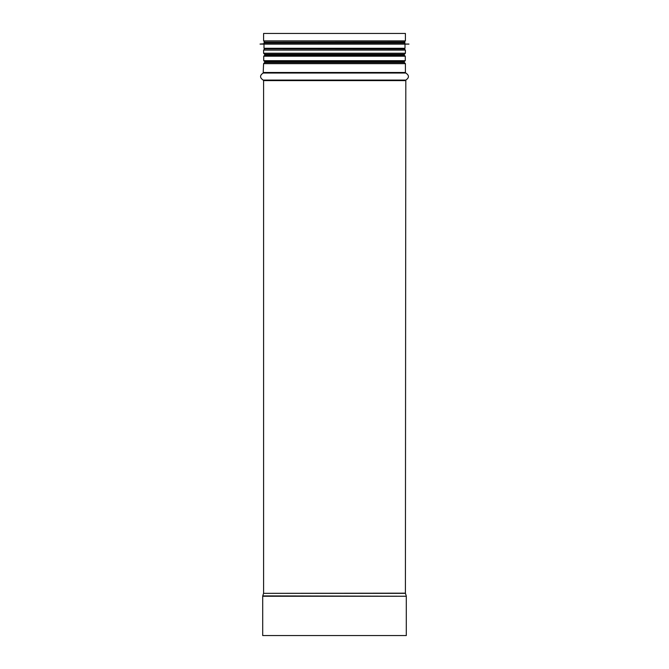 <?xml version="1.0" encoding="UTF-8"?>
<svg xmlns="http://www.w3.org/2000/svg" width="669" height="669" viewBox="0 0 669 669"><rect width="100%" height="100%" fill="white"/><g stroke="black" fill="none" stroke-linecap="round" stroke-linejoin="round"><path stroke-width="1" d="M262.7 635.55L406.3 635.55L406.3 596.246L262.7 596.246L262.7 635.55M405.406 40.868L263.594 40.868L263.594 33.45L405.406 33.45L405.406 40.868L404.469 41.971L265.334 42.114M334.5 61.247L404.728 61.247L405.289 60.687L263.711 60.687L264.272 61.247L334.5 61.247M264.439 55.619L404.561 55.619M405.289 56.188L404.728 55.619L264.272 55.619L263.711 56.188L405.289 56.188L405.289 60.687M405.004 42.682L263.996 42.682L263.996 43.803L405.004 43.803L404.444 42.114L264.556 42.114L403.992 42.114M408.943 44.054L260.057 44.112L405.004 43.803M408.943 44.112L260.057 44.112M405.004 44.363L405.004 48.302L404.444 48.87L264.556 48.87L263.996 48.302L405.004 48.302M406.25 595.903L405.431 593.344L263.569 593.344L262.75 595.903L406.3 596.246M263.569 593.344L405.406 593.169L405.815 80.079L263.185 80.079L263.594 80.623L405.406 80.623M263.185 80.079C259.689 77.729 259.689 75.38 263.185 73.03L405.815 73.03C409.311 75.38 409.311 77.729 405.815 80.079M263.594 72.486L405.406 72.486L405.406 63.655L263.594 63.655L263.185 73.03M263.594 63.655L265.008 61.991L403.992 61.991L404.469 62.552L264.531 62.552L404.469 62.552L405.406 63.655M265.008 55.619L265.008 54.875L403.992 54.875L404.469 54.323L264.539 54.323L404.469 54.323L405.406 53.211L405.406 50.116L263.594 50.116L263.594 53.211L405.406 53.211M265.334 48.87L404.469 49.013L405.406 50.116M263.594 593.169L263.594 80.623M405.815 73.03L405.406 72.486M403.992 61.991L403.992 61.247M403.992 55.619L403.992 54.875M265.008 61.991L265.008 61.247M265.008 54.875L263.594 53.211M264.531 49.013L263.594 50.116M403.666 48.87L404.469 49.013M403.666 42.114L404.469 41.971M263.594 40.868L264.531 41.971M263.711 56.188L263.711 60.687M263.996 42.682L264.556 42.114M263.996 43.803L260.057 44.054M263.996 44.363L263.996 48.302"/></g></svg>
